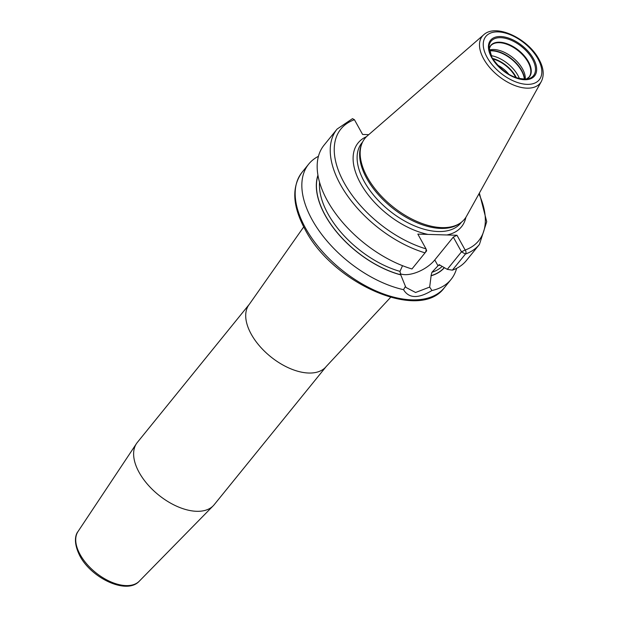 <?xml version="1.0" encoding="UTF-8"?>
<svg xmlns="http://www.w3.org/2000/svg" width="617" height="617" viewBox="0 0 617 617"><rect width="100%" height="100%" fill="white"/><g stroke="black" fill="none" stroke-linecap="round" stroke-linejoin="round"><path stroke-width="0.93" d="M541.317 81.529L466.529 216.228A64.122 35.57 -141 0 1 459.781 223.393A64.122 35.57 -141 0 1 367.362 177.318A64.122 35.57 39 0 1 361.763 143.931A64.122 35.57 39 0 1 367.37 135.848L483.682 34.807A37.275 20.677 39 0 0 483.674 58.916A37.275 20.677 -141 0 0 514.316 85.331A37.275 20.677 -141 0 0 541.317 81.529C544.433 75.181 543.662 67.785 538.996 59.348C528.167 38.732 496.145 23.053 483.682 34.807M361.763 143.931L361.215 145.35A63.644 35.3 39 0 0 366.776 178.49A63.644 35.3 -141 0 0 458.508 224.218L459.781 223.393M368.75 134.653L362.611 134.467L354.436 119.713A88.701 49.206 39 0 0 344.209 182.925A88.701 49.206 39 0 0 426.023 248.867L426.648 250.81L425.028 252.847A91.609 50.818 39 0 1 347.71 196.106A91.609 50.818 39 0 1 337.106 129.061L324.033 145.18A91.609 50.818 -141 0 0 334.645 212.225A91.609 50.818 -141 0 0 411.963 268.966L425.028 252.847A2.908 1.442 -73.4 0 0 425.051 252.823A2.908 1.442 -73.4 0 0 426.023 248.867L417.84 234.105L456.973 235.27L465.156 250.024A2.908 2.291 70.4 0 1 465.442 254.042L452.377 270.161L447.279 269.351L440.661 265.518L438.556 265.187L439.127 264.747M478.939 193.877A88.701 49.206 39 0 1 465.156 250.024L461.477 251.836L465.442 254.042A91.609 50.818 39 0 0 479.432 244.44L466.367 260.559A91.609 50.818 -141 0 1 452.377 270.161M456.626 268.333A91.609 50.818 -141 0 1 451.035 279.47A91.609 50.818 -141 0 1 431.939 290.522L429.671 287.082L415.588 292.489L405.963 287.453L405.446 286.365L403.549 289.682A91.609 50.818 -141 0 1 312.133 219.775A91.609 50.818 -141 0 1 308.708 164.091A91.609 50.818 -141 0 1 318.441 156.309M439.736 264.716A76.739 42.565 39 0 1 438.556 265.187L431.908 272.321A76.739 42.565 39 0 0 442.142 266.444M402.523 265.688L399.978 271.38L400.726 274.773L405.446 286.365M444.255 267.639A78.922 43.776 -141 0 1 431.052 275.668L431.113 275.784A79.061 43.861 39 0 0 444.379 267.716M317.948 175.189A79.061 43.861 39 0 0 400.788 274.889M431.052 275.668L431.908 272.321M400.286 273.763A23.554 11.522 151 0 0 434.769 259.942L453.294 237.082L461.477 251.836L447.279 269.351M429.671 287.082L431.113 275.784M354.436 119.713L352.492 118.657L337.106 129.061M453.294 237.082L456.973 235.27M431.939 290.522C418.287 298.79 408.824 298.512 403.549 289.682M137.329 442.435A49.46 27.433 39 0 0 136.473 443.592A49.46 27.433 39 0 0 139.18 472.499A49.46 27.433 -141 0 0 176.678 506.218A49.46 27.433 -141 0 0 213.212 505.801A49.46 27.433 -141 0 0 214.168 504.729L326.262 366.459A49.46 27.433 -141 0 1 289.874 368.434A49.46 27.433 -141 0 1 251.266 334.229A49.46 27.433 -141 0 1 249.415 304.166L137.329 442.435M525.26 79.3A24.742 13.728 -141 0 0 522.53 68.911A24.742 13.728 39 0 0 489.188 50.062M492.752 58.947A23.045 12.78 39 0 1 515.172 76.4A23.045 12.78 -141 0 1 515.827 77.657M508.963 74.449A20.13 11.168 39 0 0 497.31 65.001M516.036 77.734A23.284 12.918 39 0 0 515.349 76.4A23.284 12.918 39 0 0 492.628 58.754M537.97 58.877A34.398 19.081 39 0 0 497.996 31.891A34.398 19.081 39 0 0 487.106 57.366A34.398 19.081 -141 0 0 527.08 84.359A34.398 19.081 -141 0 0 537.97 58.877M533.474 58.738A28.313 15.703 -141 0 1 524.512 79.716A28.313 15.703 -141 0 1 491.61 57.504A28.313 15.703 -141 0 1 500.572 36.526A28.313 15.703 -141 0 1 533.474 58.738M461.477 222.182L460.76 223.069A63.644 35.3 -141 0 1 413.938 225.614A63.644 35.3 -141 0 1 364.261 181.599A63.644 35.3 39 0 1 361.878 142.913L362.595 142.026M366.452 136.696A66.551 36.92 39 0 0 360.583 183.411A66.551 36.92 -141 0 0 427.967 234.406M465.889 217.3A66.551 36.92 -141 0 1 446.847 234.969M302.045 172.313A91.609 50.818 39 0 0 305.469 227.997A91.609 50.818 -141 0 0 376.979 291.355A91.609 50.818 -141 0 0 444.371 287.692C420 322.089 332.887 283.643 305.076 229.47C292.45 206.063 291.44 187.005 302.045 172.313L308.708 164.091M319.567 182.239A76.739 42.565 39 0 0 399.978 271.38M400.726 274.773A78.922 43.776 -141 0 1 317.994 175.483M434.769 259.942L438.031 265.827M139.265 581.206C126.832 595.004 91.594 578.345 79.878 555.94C72.228 540.677 76.516 533.173 78.004 531.538A39.488 21.903 39 0 0 80.156 554.614A39.488 21.903 39 0 0 110.104 581.538A39.488 21.903 39 0 0 139.265 581.206L213.212 505.801M488.988 47.154A27.302 15.147 39 0 1 506.572 38.609A27.302 15.147 39 0 1 532.425 59.093A27.302 15.147 -141 0 1 528.137 78.899C514.563 79.894 502.523 72.821 492.011 57.689L488.988 47.154A27.302 15.147 39 0 0 491.857 57.551M526.232 79.223A24.896 13.813 -141 0 0 528.461 61.739A24.896 13.813 39 0 0 506.079 43.406A24.896 13.813 39 0 0 489.057 49.09M489.065 49.129L490.53 45.982A24.742 13.728 39 0 1 508.732 44.995A24.742 13.728 39 0 1 528.044 62.109A24.742 13.728 -141 0 1 528.97 77.148A24.742 13.728 -141 0 1 527.319 78.668M490.53 45.982A24.742 13.728 39 0 0 489.381 47.91M489.32 50.741A25.397 14.091 39 0 1 521.727 70.508A25.397 14.091 -141 0 1 524.566 79.315M524.357 79.315A25.459 14.122 -141 0 0 521.535 70.801A25.459 14.122 39 0 0 489.366 50.949M490.962 55.607A25.459 14.122 39 0 1 517.871 75.32A25.459 14.122 -141 0 1 519.468 78.714M516.414 77.858A23.708 13.15 -141 0 0 515.665 76.415A23.708 13.15 39 0 0 492.428 58.414M425.051 252.823L426.648 250.81M479.432 244.44L486.728 221.704L479.378 193.082M451.035 279.47L444.371 287.692M390.6 297.363L326.262 366.459M303.703 226.917L249.415 304.166M78.004 531.538L136.473 443.592M528.97 77.148L526.201 79.231"/></g></svg>
